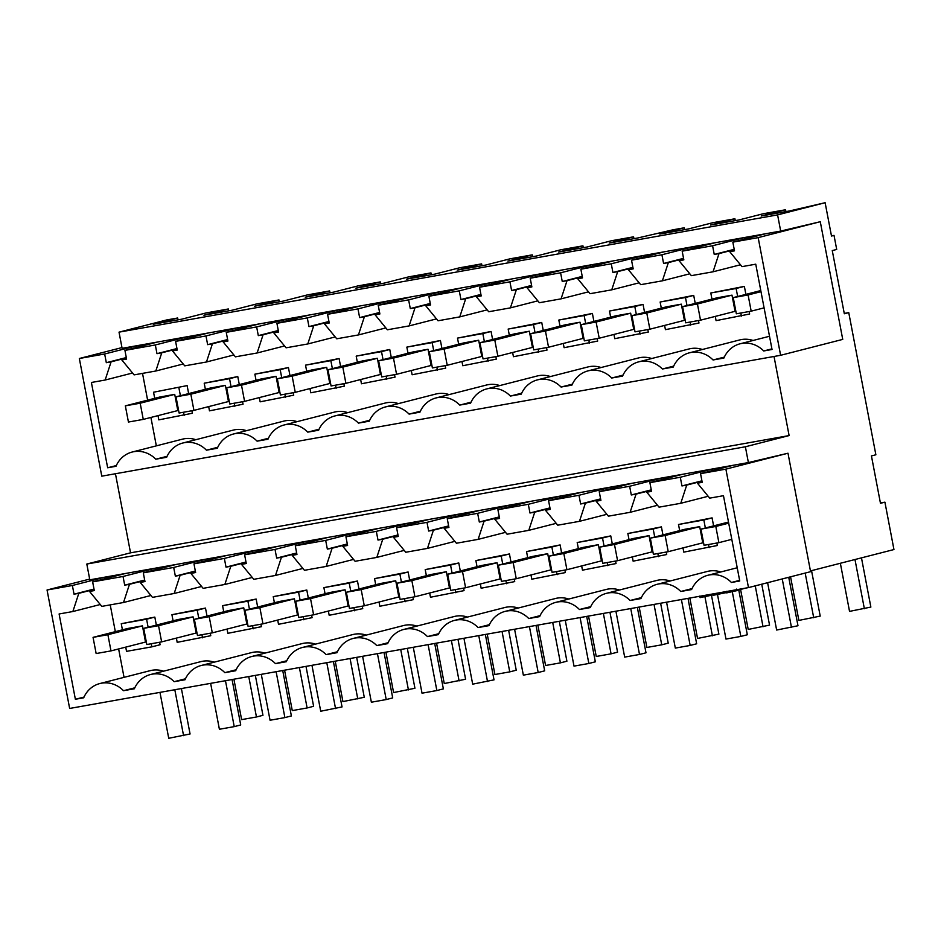 <?xml version="1.0" encoding="UTF-8"?>
<svg xmlns="http://www.w3.org/2000/svg" width="941" height="941" viewBox="0 0 941 941"><rect width="100%" height="100%" fill="white"/><g stroke="black" fill="none" stroke-linecap="round" stroke-linejoin="round"><path stroke-width="1.41" d="M121.965 347.582L79.338 358.497L101.781 476.17L780.618 355.298L842.736 339.395L820.281 221.723L758.175 237.626L780.618 355.298M758.175 237.626L732.839 242.143L734.498 250.835L729.734 251.682L742.002 266.644L755.752 264.186L772.032 349.487L763.704 350.969A27.348 24.984 -104.4 0 0 740.026 343.818A27.348 24.984 -104.4 0 0 723.9 358.05L713.043 359.98A27.348 24.984 -104.4 0 0 689.377 352.828A27.348 24.984 -104.4 0 0 673.238 367.072L662.382 369.001A27.348 24.984 -104.4 0 0 638.716 361.85A27.348 24.984 -104.4 0 0 622.589 376.094L611.721 378.023A27.348 24.984 -104.4 0 0 588.054 370.872A27.348 24.984 -104.4 0 0 571.928 385.116L561.059 387.045A27.348 24.984 -104.4 0 0 537.393 379.893A27.348 24.984 -104.4 0 0 521.267 394.126L510.398 396.067A27.348 24.984 -104.4 0 0 486.732 388.915A27.348 24.984 -104.4 0 0 470.606 403.148L459.749 405.089A27.348 24.984 -104.4 0 0 436.071 397.937A27.348 24.984 -104.4 0 0 419.945 412.17L409.088 414.111A27.348 24.984 -104.4 0 0 385.41 406.947A27.348 24.984 -104.4 0 0 369.284 421.192L358.427 423.121A27.348 24.984 -104.4 0 0 334.761 415.969A27.348 24.984 -104.4 0 0 318.634 430.213L307.766 432.142A27.348 24.984 -104.4 0 0 284.1 424.991A27.348 24.984 -104.4 0 0 267.973 439.235L257.105 441.164A27.348 24.984 -104.4 0 0 233.439 434.013A27.348 24.984 -104.4 0 0 217.312 448.257L206.444 450.186A27.348 24.984 -104.4 0 0 182.777 443.035A27.348 24.984 -104.4 0 0 166.651 457.267L155.794 459.208A27.348 24.984 -104.4 0 0 132.116 452.056A27.348 24.984 -104.4 0 0 115.99 466.289L107.662 467.771L116.319 465.56M79.338 358.497L104.663 353.992L106.321 362.685L111.097 361.838L105.145 380.035L91.395 382.481L107.662 467.771M104.663 353.992L136.68 345.794L156.935 342.183L124.93 350.381L155.324 344.971L187.33 336.772L207.596 333.161L175.591 341.36L205.985 335.949L237.991 327.75L258.257 324.151L226.252 332.338L256.646 326.927L288.652 318.728L308.919 315.129L276.913 323.328L307.307 317.905L339.313 309.718L359.58 306.107L327.574 314.306L357.968 308.895L389.974 300.697L410.241 297.085L378.223 305.284L408.617 299.873L440.635 291.675L460.89 288.064L428.884 296.262L459.279 290.851L491.284 282.653L511.551 279.042L479.545 287.24L509.94 281.829L541.945 273.631L562.212 270.02L530.206 278.218L560.601 272.808L592.607 264.609L612.873 261.01L580.868 269.197L611.262 263.786L643.268 255.587L663.534 251.988L631.529 260.186L646.726 257.481L661.923 254.764L693.929 246.577L714.195 242.966L682.178 251.165L712.584 245.754L744.59 237.555L764.845 233.944L732.839 242.143M831.444 235.85L834.02 235.391L831.491 236.038L825.128 202.715L789.617 210.937L761.175 216.007L785.582 209.761L763.363 213.713L738.956 219.959L710.514 225.028L734.921 218.771L712.702 222.735L688.294 228.981L659.853 234.05L684.26 227.793L673.156 229.769L637.645 238.002L609.203 243.06L633.599 236.814L611.379 240.767L586.984 247.024L558.542 252.082L582.938 245.836L560.73 249.788L536.323 256.046L507.881 261.104L532.277 254.858L510.069 258.81L485.662 265.056L457.22 270.126L481.627 263.88L459.408 267.832L435.001 274.078L406.559 279.148L430.966 272.902L408.747 276.854L384.34 283.1L355.898 288.169L380.305 281.912L358.086 285.876L333.69 292.122L305.249 297.191L329.644 290.934L307.425 294.898L283.029 301.144L254.588 306.201L278.983 299.956L256.764 303.908L232.368 310.165L203.926 315.223L228.322 308.977L206.114 312.93L181.707 319.187L153.265 324.245L177.673 317.999L166.557 319.975L119.025 332.149L122.107 348.335L780.677 231.074L820.281 221.723M89.677 579.08L47.05 589.995L72.375 585.49L104.392 577.292L124.647 573.681L92.641 581.879L123.036 576.468L155.042 568.27L175.308 564.671L143.303 572.857L173.697 567.447L205.703 559.248L225.969 555.649L193.964 563.835L224.358 558.425L256.364 550.238L276.63 546.627L244.625 554.825L275.019 549.415L307.025 541.216L327.292 537.605L295.286 545.804L325.68 540.393L357.686 532.194L377.953 528.583L345.935 536.782L376.329 531.371L408.347 523.172L428.602 519.561L396.596 527.76L426.991 522.349L458.996 514.151L479.263 510.54L447.257 518.738L477.652 513.327L509.657 505.129L529.924 501.529L497.918 509.716L528.313 504.305L560.318 496.107L580.585 492.508L548.579 500.706L578.974 495.284L610.98 487.097L631.246 483.486L599.241 491.684L629.635 486.274L661.641 478.075L681.907 474.464L649.89 482.662L680.296 477.252L712.302 469.053L732.557 465.442L700.551 473.641L725.887 469.136L787.993 453.221L748.389 462.572L89.818 579.832L86.807 564.047L130.54 552.837L115.449 473.735M130.54 552.837L789.111 435.577L774.02 356.474M155.794 459.208L167.086 456.314M195.81 439.694A27.348 24.984 -104.4 0 0 182.507 439.153L132.116 452.056M142.514 373.377L147.619 400.148M150.913 417.439L156.335 445.858M105.145 380.035L132.563 373.012M111.097 361.838L126.376 357.933M106.321 362.685L126.306 357.568M136.68 345.794L136.963 347.3M124.93 350.381L126.588 359.074L121.824 359.933L134.093 374.883L155.806 371.013L161.758 352.816L177.026 348.911M155.324 344.971L156.982 353.663L161.758 352.816M780.677 231.074L777.595 214.889L119.025 332.149M834.02 235.391L836.702 249.447L832.267 250.588L844.324 313.765L848.758 312.624L875.871 454.785L871.437 455.915L880.47 503.306L884.916 502.165L893.95 549.544L810.448 570.928M844.253 313.424L848.758 312.624M787.993 453.221L810.589 571.681L748.483 587.596L69.646 708.455L47.05 589.995M748.389 462.572L745.378 446.775L789.111 435.577M86.807 564.047L745.378 446.775M825.128 202.715L777.595 214.889M177.673 317.999L178.014 319.834M246.471 430.672A27.348 24.984 -104.4 0 0 233.168 430.131L182.777 443.035M297.133 421.662A27.348 24.984 -104.4 0 0 283.829 421.109L233.439 434.013M347.782 412.64A27.348 24.984 -104.4 0 0 334.49 412.087L284.1 424.991M398.443 403.618A27.348 24.984 -104.4 0 0 385.14 403.066L334.761 415.969M449.104 394.597A27.348 24.984 -104.4 0 0 435.801 394.044L385.41 406.947M499.765 385.575A27.348 24.984 -104.4 0 0 486.462 385.034L436.071 397.937M550.426 376.553A27.348 24.984 -104.4 0 0 537.123 376.012L486.732 388.915M601.087 367.531A27.348 24.984 -104.4 0 0 587.784 366.99L537.393 379.893M651.737 358.521A27.348 24.984 -104.4 0 0 638.445 357.968L588.054 370.872M702.398 349.499A27.348 24.984 -104.4 0 0 689.094 348.946L638.716 361.85M753.059 340.477A27.348 24.984 -104.4 0 0 739.755 339.924L689.377 352.828M158.017 415.628L158.817 419.862L192.387 413.24L191.917 410.735M188.647 393.597L187.118 385.598L153.548 392.221L154.712 398.337M593.912 321.434L592.395 313.435L558.825 320.058L559.989 326.174M563.283 343.465L564.094 347.7L597.664 341.077L597.182 338.584M289.957 375.553L288.44 367.555L254.87 374.177L256.034 380.293M259.328 397.584L260.139 401.819L293.71 395.196L293.227 392.703M340.618 366.531L339.089 358.533L305.531 365.155L306.695 371.272M309.989 388.562L310.801 392.797L344.371 386.175L343.888 383.681M664.605 325.421L665.416 329.656L698.987 323.034L698.504 320.54M695.234 303.402L693.705 295.392L660.135 302.014L661.311 308.13M391.28 357.521L389.75 349.511L356.18 356.133L357.357 362.25M360.65 379.541L361.462 383.775L395.032 377.153L394.55 374.659M543.263 330.456L541.734 322.457L508.164 329.079L509.328 335.196M512.633 352.487L513.433 356.721L547.003 350.099L546.533 347.605M492.602 339.478L491.073 331.479L457.502 338.101L458.667 344.218M461.972 361.509L462.772 365.731L496.342 359.121L495.872 356.615M239.308 384.575L237.779 376.576L204.209 383.199L205.373 389.315M208.679 406.606L209.478 410.841L243.049 404.218L242.578 401.725M441.941 348.499L440.412 340.501L406.841 347.111L408.006 353.228M411.311 370.531L412.123 374.753L445.681 368.143L445.211 365.637M745.895 294.38L744.366 286.382L710.796 292.992L711.961 299.109M715.266 316.399L716.077 320.634L749.636 314.012L749.165 311.518M613.944 334.443L614.755 338.678L648.325 332.055L647.843 329.562M644.573 312.412L643.056 304.413L609.486 311.036L610.65 317.152M121.824 359.933L126.517 358.721M155.806 371.013L183.224 363.991M700.551 473.641L702.209 482.333L697.446 483.192L709.714 498.142L723.464 495.695L739.744 580.985L731.416 582.467A27.348 24.984 -104.4 0 0 707.738 575.316A27.348 24.984 -104.4 0 0 691.611 589.548L680.755 591.489A27.348 24.984 -104.4 0 0 657.089 584.326A27.348 24.984 -104.4 0 0 640.95 598.57L630.094 600.499A27.348 24.984 -104.4 0 0 606.427 593.348A27.348 24.984 -104.4 0 0 590.301 607.592L579.433 609.521A27.348 24.984 -104.4 0 0 555.766 602.369A27.348 24.984 -104.4 0 0 539.64 616.614L528.771 618.543A27.348 24.984 -104.4 0 0 505.105 611.391A27.348 24.984 -104.4 0 0 488.979 625.636L478.11 627.565A27.348 24.984 -104.4 0 0 454.444 620.413A27.348 24.984 -104.4 0 0 438.318 634.646L427.461 636.587A27.348 24.984 -104.4 0 0 403.783 629.435A27.348 24.984 -104.4 0 0 387.657 643.668L376.8 645.608A27.348 24.984 -104.4 0 0 353.122 638.457A27.348 24.984 -104.4 0 0 336.996 652.689L326.139 654.63A27.348 24.984 -104.4 0 0 302.473 647.467A27.348 24.984 -104.4 0 0 286.346 661.711L275.478 663.64A27.348 24.984 -104.4 0 0 251.812 656.489A27.348 24.984 -104.4 0 0 235.685 670.733L224.817 672.662A27.348 24.984 -104.4 0 0 201.151 665.51A27.348 24.984 -104.4 0 0 185.024 679.755L174.156 681.684A27.348 24.984 -104.4 0 0 150.489 674.532A27.348 24.984 -104.4 0 0 134.363 688.777L123.506 690.706A27.348 24.984 -104.4 0 0 99.828 683.554A27.348 24.984 -104.4 0 0 83.702 697.787L75.374 699.269L84.031 697.058M72.375 585.49L74.033 594.183L78.809 593.336L72.857 611.532L59.107 613.979L75.374 699.269M725.887 469.136L748.483 587.596M142.432 625.871L145.526 642.056L110.979 650.901L107.897 634.716L93.053 637.351L127.6 628.506L142.432 625.871L107.897 634.716M92.641 581.879L94.3 590.583L89.536 591.43L101.804 606.38L123.518 602.511L129.47 584.314L144.738 580.409M123.036 576.468L124.694 585.161L129.47 584.314M104.392 577.292L104.674 578.797M74.033 594.183L94.018 589.066M228.322 308.977L228.675 310.824M187.118 385.598L153.548 392.221M184.154 415.346L183.554 412.229M180.401 395.702L178.872 387.704M174.72 394.361L177.814 410.558L143.267 419.404L140.185 403.207L125.341 405.853L159.888 397.008L174.72 394.361L140.185 403.207M123.506 690.706L134.798 687.812M163.522 671.192A27.348 24.984 -104.4 0 0 150.219 670.651L99.828 683.554M110.226 604.887L115.331 631.646M118.625 648.937L124.047 677.355M72.857 611.532L100.275 604.51M78.809 593.336L94.088 589.431M125.729 647.126L126.529 651.36L151.866 646.843L151.266 643.726M148.113 627.212L146.584 619.202L121.26 623.718L122.424 629.835M89.536 591.43L94.229 590.219M123.518 602.511L150.936 595.488M214.183 662.17A27.348 24.984 -104.4 0 0 200.88 661.629L150.489 674.532M264.844 653.16A27.348 24.984 -104.4 0 0 251.541 652.607L201.151 665.51M315.494 644.138A27.348 24.984 -104.4 0 0 302.202 643.585L251.812 656.489M366.155 635.116A27.348 24.984 -104.4 0 0 352.851 634.563L302.473 647.467M416.816 626.094A27.348 24.984 -104.4 0 0 403.513 625.553L353.122 638.457M467.477 617.073A27.348 24.984 -104.4 0 0 454.174 616.531L403.783 629.435M518.138 608.051A27.348 24.984 -104.4 0 0 504.835 607.51L454.444 620.413M568.799 599.041A27.348 24.984 -104.4 0 0 555.496 598.488L505.105 611.391M619.449 590.019A27.348 24.984 -104.4 0 0 606.157 589.466L555.766 602.369M670.11 580.997A27.348 24.984 -104.4 0 0 656.806 580.444L606.427 593.348M720.771 571.975A27.348 24.984 -104.4 0 0 707.467 571.422L657.089 584.326M151.866 646.843L160.099 644.738L159.629 642.244M156.359 625.095L154.83 617.096L121.26 623.718M561.624 552.932L560.107 544.933L526.537 551.555L527.701 557.672M530.995 574.963L531.806 579.197L565.376 572.575L564.894 570.081M257.669 607.051L256.152 599.052L222.582 605.675L223.746 611.791M227.04 629.082L227.851 633.317L261.422 626.694L260.939 624.201M308.33 598.041L306.801 590.031L273.243 596.653L274.407 602.769M277.701 620.06L278.512 624.295L312.083 617.672L311.6 615.179M632.317 556.919L633.128 561.154L666.698 554.531L666.216 552.038M662.946 534.9L661.417 526.889L627.847 533.512L629.023 539.628M358.991 589.019L357.462 581.02L323.892 587.631L325.068 593.747M328.362 611.05L329.174 615.273L362.744 608.651L362.261 606.157M510.975 561.953L509.446 553.955L475.875 560.577L477.04 566.694M480.345 583.985L481.145 588.219L514.715 581.597L514.245 579.103M460.314 570.975L458.785 562.977L425.214 569.599L426.379 575.716M429.684 593.006L430.484 597.241L464.054 590.619L463.584 588.113M207.02 616.073L205.491 608.074L171.921 614.696L173.085 620.813M176.39 638.104L177.19 642.338L210.76 635.716L210.29 633.222M409.653 579.997L408.123 571.999L374.553 578.621L375.718 584.726M379.023 602.028L379.835 606.251L413.393 599.64L412.923 597.135M713.607 525.878L712.078 517.879L678.508 524.49L679.673 530.606M682.978 547.909L683.789 552.132L717.348 545.509L716.877 543.016M581.656 565.941L582.467 570.175L616.037 563.553L615.555 561.059M612.285 543.91L610.768 535.911L577.198 542.534L578.362 548.65M154.83 617.096L146.584 619.202M785.582 209.761L785.935 211.596M880.411 502.965L884.916 502.165M712.302 469.053L712.584 470.559M680.296 477.252L681.954 485.944L701.927 480.827M649.89 482.662L651.548 491.355L646.785 492.202L651.49 491.002M681.954 485.944L686.718 485.097L680.766 503.294L659.053 507.164L646.785 492.202M744.59 237.555L744.872 239.061M712.584 245.754L714.243 254.446L734.215 249.33M682.178 251.165L683.836 259.857L679.073 260.704L683.778 259.504M714.243 254.446L719.006 253.6L713.055 271.796L691.341 275.654L679.073 260.704M697.446 483.192L702.151 481.98M731.416 582.467L739.614 580.362M680.755 591.489L692.047 588.596M686.718 485.097L701.998 481.18M680.766 503.294L708.185 496.272M729.734 251.682L734.439 250.482M763.704 350.969L771.902 348.864M713.043 359.98L724.335 357.098M719.006 253.6L734.286 249.683M713.055 271.796L740.473 264.774M700.316 597.57L713.313 594.865M736.885 590.501L745.519 588.113M713.631 595.206L726.628 592.536M726.946 592.83L736.615 590.689M193.093 616.849L196.187 633.034L161.64 641.88L158.547 625.694L143.714 628.329L178.261 619.484L193.093 616.849L158.547 625.694M225.381 385.351L228.475 401.536L193.928 410.382L190.835 394.197L176.002 396.831L210.549 387.986L225.381 385.351L190.835 394.197M174.156 681.684L185.448 678.79M202.527 637.822L201.927 634.705M198.774 618.19L197.245 610.191L171.921 614.696M234.815 406.324L234.215 403.207M231.063 386.692L229.533 378.682L204.209 383.199M278.983 299.956L279.336 301.802M175.591 341.36L177.249 350.064L172.474 350.911L184.754 365.861L206.467 361.991L212.419 343.794L227.687 339.889M205.985 335.949L207.643 344.653L212.419 343.794M187.33 336.772L187.624 338.278M156.982 353.663L176.967 348.546M206.467 361.991L233.886 354.969M172.474 350.911L177.179 349.699M217.736 447.293L206.444 450.186M237.779 376.576L229.533 378.682M143.303 572.857L144.961 581.562L140.185 582.408L152.466 597.359L174.179 593.489L180.131 575.292L195.399 571.387M173.697 567.447L175.355 576.151L180.131 575.292M155.042 568.27L155.336 569.775M124.694 585.161L144.679 580.056M174.179 593.489L201.597 586.478M140.185 582.408L144.89 581.209M205.491 608.074L197.245 610.191M243.754 607.827L246.836 624.012L212.301 632.858L209.208 616.673L194.375 619.307L228.922 610.462L243.754 607.827L209.208 616.673M276.042 376.329L279.124 392.515L244.589 401.36L241.496 385.175L226.663 387.81L261.21 378.964L276.042 376.329L241.496 385.175M224.817 672.662L236.109 669.769M253.176 628.811L252.588 625.683M249.436 609.168L247.906 601.17L222.582 605.675M285.464 397.302L284.876 394.185M281.724 377.67L280.195 369.672L254.87 374.177M329.644 290.934L329.997 292.78M226.252 332.338L227.91 341.042L223.135 341.889L235.415 356.839L257.128 352.981L263.08 334.773L278.348 330.867M256.646 326.927L258.305 335.631L263.08 334.773M237.991 327.75L238.285 329.256M207.643 344.653L227.616 339.536M257.128 352.981L284.535 345.959M223.135 341.889L227.84 340.689M268.397 438.271L257.105 441.164M288.44 367.555L280.195 369.672M193.964 563.835L195.622 572.54L190.847 573.387L203.127 588.337L224.84 584.479L230.792 566.282L246.06 562.365M224.358 558.425L226.016 567.129L230.792 566.282M205.703 559.248L205.997 560.765M175.355 576.151L195.328 571.034M224.84 584.479L252.247 577.456M190.847 573.387L195.552 572.187M256.152 599.052L247.906 601.17M294.415 598.805L297.497 614.991L262.962 623.836L259.869 607.651L245.036 610.297L279.571 601.452L294.415 598.805L259.869 607.651M326.703 367.308L329.785 383.493L295.251 392.338L292.157 376.153L277.324 378.8L311.859 369.942L326.703 367.308L292.157 376.153M275.478 663.64L286.77 660.758M303.837 619.79L303.249 616.673M300.097 600.146L298.568 592.148L273.243 596.653M336.125 388.292L335.537 385.163M332.385 368.649L330.856 360.65L305.531 365.155M380.305 281.912L380.658 283.759M276.913 323.328L278.571 332.02L273.796 332.867L286.076 347.817L307.778 343.959L313.729 325.762L329.009 321.846M307.307 317.905L308.966 326.609L313.729 325.762M288.652 318.728L288.946 320.246M258.305 335.631L278.277 330.514M307.778 343.959L335.196 336.937M273.796 332.867L278.501 331.667M319.058 429.249L307.766 432.142M339.089 358.533L330.856 360.65M244.625 554.825L246.283 563.518L241.508 564.365L253.788 579.315L275.49 575.457L281.441 557.26L296.721 553.343M275.019 549.415L276.678 558.107L281.441 557.26M256.364 550.238L256.658 551.744M226.016 567.129L245.989 562.012M275.49 575.457L302.908 568.435M241.508 564.365L246.213 563.165M306.801 590.031L298.568 592.148M345.076 589.784L348.158 605.98L313.612 614.826L310.53 598.629L295.697 601.275L330.232 592.43L345.076 589.784L310.53 598.629M377.365 358.286L380.446 374.471L345.9 383.316L342.818 367.131L327.986 369.778L362.52 360.932L377.365 358.286L342.818 367.131M326.139 654.63L337.431 651.737M354.498 610.768L353.91 607.651M350.758 591.124L349.229 583.126L323.892 587.631M386.786 379.27L386.198 376.153M383.046 359.627L381.517 351.628L356.18 356.133M430.966 272.902L431.319 274.737M327.574 314.306L329.232 322.998L324.457 323.845L336.737 338.795L358.439 334.937L364.39 316.741L379.67 312.824M357.968 308.895L359.627 317.587L364.39 316.741M339.313 309.718L339.595 311.224M308.966 326.609L328.938 321.493M358.439 334.937L385.857 327.915M324.457 323.845L329.162 322.645M369.719 420.239L358.427 423.121M389.75 349.511L381.517 351.628M295.286 545.804L296.944 554.496L292.169 555.343L304.449 570.305L326.151 566.435L332.102 548.238L347.382 544.321M325.68 540.393L327.339 549.085L332.102 548.238M307.025 541.216L307.307 542.722M276.678 558.107L296.65 552.99M326.151 566.435L353.569 559.413M292.169 555.343L296.874 554.143M357.462 581.02L349.229 583.126M395.726 580.762L398.819 596.959L364.273 605.804L361.191 589.607L346.347 592.254L380.893 583.408L395.726 580.762L361.191 589.607M428.014 349.264L431.107 365.461L396.561 374.306L393.479 358.109L378.635 360.756L413.181 351.91L428.014 349.264L393.479 358.109M376.8 645.608L388.092 642.715M405.159 601.746L404.559 598.629M401.407 582.103L399.89 574.104L374.553 578.621M437.447 370.248L436.847 367.131M433.695 350.605L432.178 342.606L406.841 347.111M481.627 263.88L481.968 265.715M378.223 305.284L379.882 313.976L375.118 314.823L387.386 329.785L409.1 325.915L415.052 307.719L430.331 303.802M408.617 299.873L410.288 308.566L415.052 307.719M389.974 300.697L390.256 302.202M359.627 317.587L379.599 312.471M409.1 325.915L436.518 318.893M375.118 314.823L379.823 313.624M420.38 411.217L409.088 414.111M440.412 340.501L432.178 342.606M345.935 536.782L347.594 545.474L342.83 546.333L355.098 561.283L376.812 557.413L382.764 539.217L398.043 535.3M376.329 531.371L378 540.063L382.764 539.217M357.686 532.194L357.968 533.7M327.339 549.085L347.311 543.969M376.812 557.413L404.23 550.391M342.83 546.333L347.535 545.121M408.123 571.999L399.89 574.104M446.387 571.74L449.48 587.937L414.934 596.782L411.852 580.585L397.008 583.232L431.554 574.386L446.387 571.74L411.852 580.585M478.675 340.242L481.768 356.439L447.222 365.284L444.14 349.087L429.296 351.734L463.842 342.889L478.675 340.242L444.14 349.087M427.461 636.587L438.753 633.693M455.82 592.724L455.221 589.607M452.068 573.081L450.551 565.082L425.214 569.599M488.108 361.226L487.509 358.109M484.356 341.583L482.839 333.585L457.502 338.101M532.277 254.858L532.63 256.693M428.884 296.262L430.543 304.955L425.779 305.813L438.047 320.763L459.761 316.894L465.713 298.697L480.98 294.792M459.279 290.851L460.937 299.544L465.713 298.697M440.635 291.675L440.917 293.18M410.288 308.566L430.26 303.449M459.761 316.894L487.179 309.871M425.779 305.813L430.484 304.602M471.041 402.195L459.749 405.089M491.073 331.479L482.839 333.585M396.596 527.76L398.255 536.452L393.491 537.311L405.759 552.261L427.473 548.391L433.425 530.195L448.692 526.29M426.991 522.349L428.649 531.042L433.425 530.195M408.347 523.172L408.629 524.678M378 540.063L397.972 534.947M427.473 548.391L454.891 541.369M393.491 537.311L398.196 536.099M458.785 562.977L450.551 565.082M497.048 562.73L500.142 578.915L465.595 587.76L462.502 571.575L447.669 574.21L482.215 565.365L497.048 562.73L462.502 571.575M529.336 331.22L532.43 347.417L497.883 356.263L494.79 340.077L479.957 342.712L514.504 333.867L529.336 331.22L494.79 340.077M478.11 627.565L489.402 624.671M506.481 583.702L505.882 580.585M502.729 564.071L501.2 556.06L475.875 560.577M538.77 352.205L538.17 349.087M535.017 332.561L533.488 324.563L508.164 329.079M582.938 245.836L583.291 247.683M479.545 287.24L481.204 295.945L476.428 296.791L488.708 311.742L510.422 307.872L516.374 289.675L531.641 285.77M509.94 281.829L511.598 290.522L516.374 289.675M491.284 282.653L491.578 284.158M460.937 299.544L480.922 294.427M510.422 307.872L537.84 300.849M476.428 296.791L481.133 295.58M521.69 393.173L510.398 396.067M541.734 322.457L533.488 324.563M447.257 518.738L448.916 527.442L444.14 528.289L456.42 543.239L478.134 539.369L484.086 521.173L499.353 517.268M477.652 513.327L479.31 522.02L484.086 521.173M458.996 514.151L459.29 515.656M428.649 531.042L448.634 525.925M478.134 539.369L505.552 532.347M444.14 528.289L448.845 527.078M509.446 553.955L501.2 556.06M547.709 553.708L550.803 569.893L516.256 578.739L513.163 562.553L498.33 565.188L532.877 556.343L547.709 553.708L513.163 562.553M579.997 322.21L583.091 338.395L548.544 347.241L545.451 331.056L530.618 333.69L565.165 324.845L579.997 322.21L545.451 331.056M528.771 618.543L540.063 615.649M557.131 574.68L556.543 571.563M553.39 555.049L551.861 547.05L526.537 551.555M589.419 343.183L588.831 340.066M585.678 323.551L584.149 315.541L558.825 320.058M633.599 236.814L633.952 238.661M530.206 278.218L531.865 286.923L527.089 287.77L539.369 302.72L561.083 298.85L567.035 280.653L582.303 276.748M560.601 272.808L562.259 281.512L567.035 280.653M541.945 273.631L542.239 275.137M511.598 290.522L531.571 285.417M561.083 298.85L588.49 291.839M527.089 287.77L531.794 286.558M572.351 384.151L561.059 387.045M592.395 313.435L584.149 315.541M497.918 509.716L499.577 518.42L494.801 519.267L507.081 534.217L528.795 530.348L534.747 512.151L550.014 508.246M528.313 504.305L529.971 513.01L534.747 512.151M509.657 505.129L509.951 506.634M479.31 522.02L499.283 516.915M528.795 530.348L556.202 523.337M494.801 519.267L499.506 518.068M560.107 544.933L551.861 547.05M598.37 544.686L601.452 560.871L566.917 569.717L563.824 553.531L548.991 556.166L583.538 547.321L598.37 544.686L563.824 553.531M630.658 313.188L633.74 329.374L599.205 338.219L596.112 322.034L581.279 324.669L615.826 315.823L630.658 313.188L596.112 322.034M579.433 609.521L590.725 606.627M607.792 565.67L607.204 562.542M604.051 546.027L602.522 538.029L577.198 542.534M640.08 334.161L639.492 331.044M636.339 314.529L634.81 306.531L609.486 311.036M684.26 227.793L684.613 229.639M580.868 269.197L582.526 277.901L577.75 278.748L590.031 293.698L611.744 289.84L617.696 271.631L632.964 267.726M611.262 263.786L612.92 272.49L617.696 271.631M592.607 264.609L592.901 266.127M562.259 281.512L582.232 276.395M611.744 289.84L639.151 282.818M577.75 278.748L582.455 277.548M623.013 375.13L611.721 378.023M643.056 304.413L634.81 306.531M548.579 500.706L550.238 509.399L545.462 510.245L557.742 525.196L579.456 521.338L585.408 503.141L600.676 499.224M578.974 495.284L580.632 503.988L585.408 503.141M560.318 496.107L560.613 497.624M529.971 513.01L549.944 507.893M579.456 521.338L606.863 514.315M545.462 510.245L550.167 509.046M610.768 535.911L602.522 538.029M649.031 535.664L652.113 551.849L617.578 560.695L614.485 544.51L599.652 547.156L634.187 538.311L649.031 535.664L614.485 544.51M681.319 304.166L684.401 320.352L649.866 329.197L646.773 313.012L631.94 315.658L666.475 306.813L681.319 304.166L646.773 313.012M630.094 600.499L641.386 597.617M658.453 556.649L657.865 553.531M654.713 537.005L653.183 529.007L627.847 533.512M690.741 325.151L690.153 322.022M687.001 305.507L685.471 297.509L660.135 302.014M734.921 218.771L735.274 220.617M631.529 260.186L633.187 268.879L628.412 269.726L640.692 284.676L662.393 280.818L668.345 262.621L683.625 258.704M661.923 254.764L663.581 263.468L668.345 262.621M643.268 255.587L643.55 257.105M612.92 272.49L632.893 267.373M662.393 280.818L689.812 273.796M628.412 269.726L633.117 268.526M673.674 366.12L662.382 369.001M693.705 295.392L685.471 297.509M599.241 491.684L600.899 500.377L596.124 501.224L608.404 516.174L630.105 512.316L636.057 494.119L651.337 490.202M629.635 486.274L631.293 494.966L636.057 494.119M610.98 487.097L611.262 488.602M580.632 503.988L600.605 498.871M630.105 512.316L657.524 505.293M596.124 501.224L600.829 500.024M661.417 526.889L653.183 529.007M699.692 526.642L702.774 542.839L668.228 551.685L665.146 535.488L650.313 538.134L684.848 529.289L699.692 526.642L665.146 535.488M731.98 295.145L735.062 311.33L700.516 320.175L697.434 303.99L682.601 306.637L717.136 297.791L731.98 295.145L697.434 303.99M709.114 547.627L708.514 544.51M705.362 527.983L703.844 519.985L678.508 524.49M741.402 316.129L740.802 313.012M737.65 296.486L736.133 288.487L710.796 292.992M693.929 246.577L694.211 248.083M663.581 263.468L683.554 258.352M744.366 286.382L736.133 288.487M661.641 478.075L661.923 479.581M631.293 494.966L651.266 489.849M712.078 517.879L703.844 519.985M255.34 675.391L262.951 715.313L256.458 716.983L241.625 719.618L233.909 679.214M125.341 405.853L128.435 422.038L143.267 419.404M248.753 676.567L256.458 716.983M306.001 666.381L313.612 706.291L307.119 707.961L292.275 710.596L284.57 670.192M176.002 396.831L179.096 413.028L193.928 410.382M299.403 667.545L307.119 707.961M356.663 657.359L364.273 697.281L342.936 701.586L335.231 661.17M226.663 387.81L229.757 404.007L244.589 401.36M350.064 658.535L357.78 698.94M407.312 648.337L414.934 688.259L393.597 692.564L385.892 652.148M277.324 378.8L280.406 394.985L295.251 392.338M400.725 649.513L408.429 689.918M457.973 639.315L465.595 679.237L444.258 683.542L436.553 643.126M327.986 369.778L331.067 385.963L345.9 383.316M451.386 640.492L459.09 680.896M508.634 630.294L516.244 670.215L509.751 671.874L494.919 674.521L487.215 634.116M378.635 360.756L381.728 376.941L396.561 374.306M502.047 631.47L509.751 671.874M559.295 621.272L566.905 661.194L560.413 662.864L545.58 665.499L537.864 625.095M429.296 351.734L432.39 367.919L447.222 365.284M552.708 622.448L560.413 662.864M609.956 612.262L617.567 652.172L611.074 653.842L596.241 656.477L588.525 616.073M479.957 342.712L483.051 358.897L497.883 356.263M603.369 613.426L611.074 653.842M660.617 603.24L668.228 643.15L661.735 644.82L646.89 647.455L639.186 607.051M530.618 333.69L533.712 349.887L548.544 347.241M654.019 604.404L661.735 644.82M711.467 595.241L718.889 634.14L697.552 638.445L689.847 598.029M581.279 324.669L584.361 340.865L599.205 338.219M704.95 596.782L712.396 635.798M761.74 584.196L769.55 625.118L748.213 629.423L740.638 589.725M631.94 315.658L635.022 331.844L649.866 329.197M755.247 585.855L763.045 626.777M811.542 570.658L820.211 616.096L798.874 620.401L790.558 576.809M682.601 306.637L685.683 322.822L700.516 320.175M805.178 573.069L813.706 617.755M733.251 297.615L736.344 313.8L751.177 311.165L748.095 294.968L733.251 297.615L760.787 290.557M748.095 294.968L760.998 291.663M861.474 557.86L870.86 607.074L849.535 611.379L840.36 563.271M751.177 311.165L764.08 307.86M854.981 559.53L864.367 608.733M181.401 688.565L190.07 733.98L168.733 738.285L159.97 692.376M93.053 637.351L96.147 653.548L110.979 650.901M174.814 689.729L183.566 735.639M232.062 679.543L240.72 724.958L234.227 726.628L219.394 729.263L210.631 683.354M143.714 628.329L146.808 644.526L161.64 641.88M225.475 680.719L234.227 726.628M282.723 670.521L291.381 715.936L284.888 717.607L270.055 720.241L261.292 674.332M194.375 619.307L197.469 635.504L212.301 632.858M276.125 671.698L284.888 717.607M333.385 661.499L342.042 706.926L320.716 711.231L311.953 665.311M245.036 610.297L248.118 626.483L262.962 623.836M326.786 662.676L335.549 708.585M384.034 652.478L392.703 697.904L386.21 699.563L371.366 702.209L362.614 656.3M295.697 601.275L298.779 617.461L313.612 614.826M377.447 653.654L386.21 699.563M434.695 643.456L443.364 688.883L436.859 690.541L422.027 693.188L413.275 647.279M346.347 592.254L349.44 608.439L364.273 605.804M428.108 644.632L436.859 690.541M485.356 634.446L494.025 679.861L472.688 684.166L463.937 638.257M397.008 583.232L400.101 599.417L414.934 596.782M478.769 635.61L487.52 681.519M536.017 625.424L544.674 670.839L538.181 672.509L523.349 675.144L514.586 629.235M447.669 574.21L450.763 590.407L465.595 587.76M529.43 626.588L538.181 672.509M586.678 616.402L595.335 661.817L588.843 663.487L574.01 666.122L565.247 620.213M498.33 565.188L501.424 581.385L516.256 578.739M580.079 617.578L588.843 663.487M637.339 607.38L645.997 652.795L639.504 654.466L624.671 657.1L615.908 611.191M548.991 556.166L552.073 572.363L566.917 569.717M630.741 608.556L639.504 654.466M687.989 598.358L696.658 643.785L690.165 645.444L675.32 648.09L666.569 602.181M599.652 547.156L602.734 563.341L617.578 560.695M681.402 599.535L690.165 645.444M738.803 590.113L747.319 634.763L740.826 636.422L725.982 639.068L717.501 594.571M650.313 538.134L653.395 554.32L668.228 551.685M732.321 591.865L740.826 636.422M700.963 529.113L704.056 545.298L718.889 542.663L715.807 526.466L700.963 529.113L728.499 522.067M715.807 526.466L728.71 523.161M788.734 577.28L797.98 625.741L776.643 630.047L767.609 582.691M718.889 542.663L731.792 539.358M782.242 578.95L791.475 627.4M710.502 594.347L710.702 595.382M708.796 594.653L709.008 595.759M705.256 595.288L705.527 596.641M738.838 589.313L738.979 590.078M740.673 588.984L740.814 589.689M723.229 592.089L723.429 593.171M721.512 592.395L721.723 593.536M718.583 592.912L718.842 594.277M731.898 590.548L732.157 591.901M736.497 589.725L736.685 590.736M737.215 567.764L707.738 575.316M769.503 336.266L740.026 343.818M700.069 597.653L699.775 596.076M713.384 595.277L713.09 593.7M726.711 592.912L726.405 591.336M736.921 590.666L736.615 589.09"/></g></svg>
